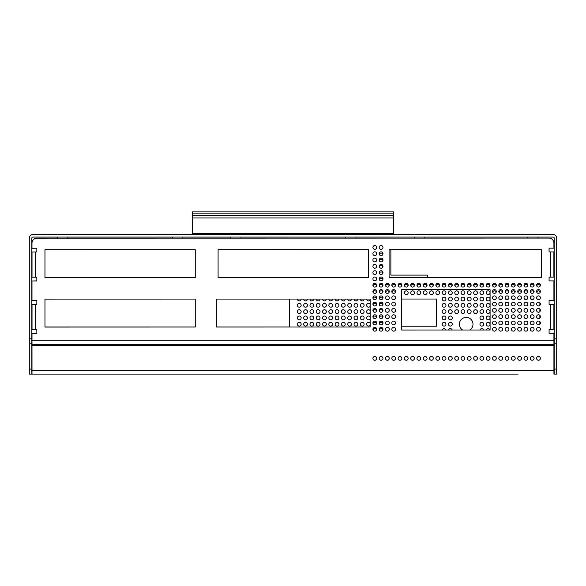 <?xml version="1.0" encoding="UTF-8"?>
<svg xmlns="http://www.w3.org/2000/svg" width="586" height="586" viewBox="0 0 586 586"><rect width="100%" height="100%" fill="white"/><g stroke="black" fill="none" stroke-linecap="round" stroke-linejoin="round"><path stroke-width="0.88" d="M230.569 237.081L230.569 238.136M527.737 237.081L527.737 238.084L424.784 238.084L424.784 237.081M57.435 237.081L57.435 238.158M345.586 237.081L345.586 238.114L240.919 238.084M172.445 237.081L172.445 238.143M414.434 237.081L414.434 238.106L355.936 238.084L355.936 237.081M192.267 211.898L393.733 211.898L393.733 213.157L192.267 213.157L192.267 211.898M393.733 215.428L393.733 217.948L192.267 217.948L192.267 215.428L393.733 215.428L393.733 213.157M393.733 217.948L393.733 234.568M192.267 234.568L192.267 233.309L393.733 233.309M192.267 217.948L192.267 233.309M192.267 215.428L192.267 213.157M554.18 369.063L554.18 238.092A1.011 1.011 0 0 0 553.177 237.081L32.823 237.081A1.011 1.011 0 0 0 31.82 238.092L31.82 374.102L29.3 374.102L29.3 238.092A3.523 3.523 0 0 1 32.823 234.568L553.177 234.568A3.523 3.523 0 0 1 556.7 238.092L556.7 374.102L554.18 374.102L554.18 369.063L556.7 369.063M31.82 374.102L29.3 374.102M554.18 343.879L556.7 343.879M31.82 343.879L29.3 343.879L31.82 343.879M553.931 370.015L553.931 333.28L549.082 333.28L549.082 329.5L553.909 329.5L553.902 304.317L549.082 304.317L549.082 300.537L553.931 300.537L553.931 280.899L549.082 280.899L549.082 277.119L553.902 277.119L553.895 251.936L549.082 251.929L549.082 248.156L553.909 248.156L553.931 243.117A5.04 5.04 90 0 0 548.877 238.084L37.013 238.158A5.04 5.04 90 0 0 31.981 243.197L31.981 248.23L31.981 243.197A5.04 5.04 90 0 1 37.013 238.158L37.013 238.158M416.983 358.229A1.89 1.89 0 0 0 418.712 360.244A1.89 1.89 0 0 0 420.748 358.551M398.099 358.244A1.89 1.89 0 0 0 399.835 360.244A1.89 1.89 0 0 0 401.864 358.529M385.507 358.258A1.89 1.89 0 0 0 387.258 360.244A1.89 1.89 0 0 0 389.272 358.522M379.208 358.258A1.89 1.89 0 0 0 380.966 360.244A1.89 1.89 0 0 0 382.98 358.515M372.916 358.266A1.89 1.89 0 0 0 374.674 360.244A1.89 1.89 0 0 0 376.681 358.515M530.396 357.79A1.89 1.89 0 0 0 531.568 360.141A1.89 1.89 0 0 0 533.956 359.05M517.768 357.929A1.89 1.89 0 0 0 519.123 360.192A1.89 1.89 0 0 0 521.415 358.888M536.725 357.687A1.89 1.89 0 0 0 537.75 360.097A1.89 1.89 0 0 0 540.204 359.167M498.854 358.046A1.89 1.89 0 0 0 500.363 360.222A1.89 1.89 0 0 0 502.568 358.749M524.074 357.87A1.89 1.89 0 0 0 525.356 360.17A1.89 1.89 0 0 0 527.693 358.954M511.461 357.98A1.89 1.89 0 0 0 512.882 360.2A1.89 1.89 0 0 0 515.138 358.837M461.065 358.163A1.89 1.89 0 0 0 462.713 360.236A1.89 1.89 0 0 0 464.815 358.617M505.154 358.017A1.89 1.89 0 0 0 506.626 360.214A1.89 1.89 0 0 0 508.853 358.786M492.555 358.075A1.89 1.89 0 0 0 494.101 360.222A1.89 1.89 0 0 0 496.276 358.72M486.255 358.097A1.89 1.89 0 0 0 487.83 360.229A1.89 1.89 0 0 0 489.984 358.698M448.466 358.185A1.89 1.89 0 0 0 450.143 360.244A1.89 1.89 0 0 0 452.224 358.595M435.874 358.207A1.89 1.89 0 0 0 437.574 360.244A1.89 1.89 0 0 0 439.632 358.573M473.656 358.134A1.89 1.89 0 0 0 475.275 360.236A1.89 1.89 0 0 0 477.4 358.654M467.357 358.149A1.89 1.89 0 0 0 468.998 360.236A1.89 1.89 0 0 0 471.107 358.639M454.765 358.178A1.89 1.89 0 0 0 456.428 360.236A1.89 1.89 0 0 0 458.516 358.61M479.956 358.119A1.89 1.89 0 0 0 481.553 360.229A1.89 1.89 0 0 0 483.692 358.676M442.174 358.2A1.89 1.89 0 0 0 443.858 360.244A1.89 1.89 0 0 0 445.931 358.588M429.582 358.214A1.89 1.89 0 0 0 431.289 360.244A1.89 1.89 0 0 0 433.34 358.566M404.391 358.236A1.89 1.89 0 0 0 406.127 360.244A1.89 1.89 0 0 0 408.156 358.537M410.691 358.236A1.89 1.89 0 0 0 412.419 360.244A1.89 1.89 0 0 0 414.456 358.544M423.282 358.222A1.89 1.89 0 0 0 424.997 360.244A1.89 1.89 0 0 0 427.048 358.559M391.8 358.251A1.89 1.89 0 0 0 393.55 360.244A1.89 1.89 0 0 0 395.565 358.529M32.003 371.106L32.003 374.102L518.112 374.102M512.318 374.102L508.348 374.102M502.561 374.102L498.591 374.102M492.797 374.102L449.799 374.102M444.005 374.102L410.764 374.102M404.97 374.102L276.629 374.102M270.835 374.102L266.872 374.102M261.078 374.102L247.351 374.102M241.557 374.102L231.8 374.102M229.324 374.102L227.837 374.102M222.043 374.102L191.322 374.102M185.528 374.102L171.801 374.102M166.006 374.102L142.523 374.102M136.736 374.102L132.766 374.102M126.972 374.102L113.252 374.102M107.458 374.102L93.731 374.102M87.937 374.102L83.974 374.102M78.18 374.102L64.46 374.102M56.19 374.102L32.003 374.102L31.996 345.337L32.003 370.572L553.931 370.572L553.924 333.28L549.075 333.28L549.075 329.5M399.982 356.5A1.89 1.89 -90 0 1 401.871 358.39A1.89 1.89 -90 0 1 399.982 360.273A1.89 1.89 -90 0 1 398.092 358.39A1.89 1.89 -90 0 1 399.982 356.5A1.89 1.89 -90 0 1 401.871 358.39A1.89 1.89 -90 0 1 399.982 360.273M418.865 356.493A1.89 1.89 -90 0 1 420.755 358.383A1.89 1.89 -90 0 1 418.865 360.273A1.89 1.89 -90 0 1 416.983 358.383A1.89 1.89 -90 0 1 418.865 356.493A1.89 1.89 -90 0 1 420.755 358.383A1.89 1.89 -90 0 1 418.865 360.273M425.165 356.493A1.89 1.89 -90 0 1 427.055 358.383A1.89 1.89 -90 0 1 425.165 360.273A1.89 1.89 -90 0 1 423.275 358.383A1.89 1.89 -90 0 1 425.165 356.493A1.89 1.89 -90 0 1 427.055 358.383A1.89 1.89 -90 0 1 425.165 360.273M412.573 356.5A1.89 1.89 -90 0 1 414.463 358.383A1.89 1.89 -90 0 1 412.573 360.273A1.89 1.89 -90 0 1 410.683 358.383A1.89 1.89 -90 0 1 412.573 356.5A1.89 1.89 -90 0 1 414.463 358.383A1.89 1.89 -90 0 1 412.573 360.273M387.39 356.5A1.89 1.89 -90 0 1 389.28 358.39A1.89 1.89 -90 0 1 387.39 360.28A1.89 1.89 -90 0 1 385.5 358.39A1.89 1.89 -90 0 1 387.39 356.5A1.89 1.89 -90 0 1 389.28 358.39A1.89 1.89 -90 0 1 387.39 360.28M381.09 356.5A1.89 1.89 -90 0 1 382.98 358.39A1.89 1.89 -90 0 1 381.09 360.28A1.89 1.89 -90 0 1 379.201 358.39A1.89 1.89 -90 0 1 381.09 356.5A1.89 1.89 -90 0 1 382.98 358.39A1.89 1.89 -90 0 1 381.09 360.28M374.798 356.5A1.89 1.89 -90 0 1 376.688 358.39A1.89 1.89 -90 0 1 374.798 360.28A1.89 1.89 -90 0 1 372.908 358.39A1.89 1.89 -90 0 1 374.798 356.5A1.89 1.89 -90 0 1 376.688 358.39A1.89 1.89 -90 0 1 374.798 360.28M456.641 356.493A1.89 1.89 -90 0 1 458.53 358.376A1.89 1.89 -90 0 1 456.641 360.265A1.89 1.89 -90 0 1 454.758 358.376A1.89 1.89 -90 0 1 456.641 356.493A1.89 1.89 -90 0 1 458.53 358.376A1.89 1.89 -90 0 1 456.641 360.265M538.49 356.478A1.89 1.89 -90 0 1 540.38 358.368A1.89 1.89 -90 0 1 538.49 360.258A1.89 1.89 -90 0 1 536.6 358.368A1.89 1.89 -90 0 1 538.49 356.478A1.89 1.89 -90 0 1 540.38 358.368A1.89 1.89 -90 0 1 538.49 360.258M500.715 356.486A1.89 1.89 -90 0 1 502.605 358.376A1.89 1.89 -90 0 1 500.715 360.258A1.89 1.89 -90 0 1 498.825 358.376A1.89 1.89 -90 0 1 500.715 356.486A1.89 1.89 -90 0 1 502.605 358.376A1.89 1.89 -90 0 1 500.715 360.258M525.898 356.478A1.89 1.89 -90 0 1 527.788 358.368A1.89 1.89 -90 0 1 525.898 360.258A1.89 1.89 -90 0 1 524.009 358.368A1.89 1.89 -90 0 1 525.898 356.478A1.89 1.89 -90 0 1 527.788 358.368A1.89 1.89 -90 0 1 525.898 360.258M431.457 356.493A1.89 1.89 -90 0 1 433.347 358.383A1.89 1.89 -90 0 1 431.457 360.273A1.89 1.89 -90 0 1 429.575 358.383A1.89 1.89 -90 0 1 431.457 356.493A1.89 1.89 -90 0 1 433.347 358.383A1.89 1.89 -90 0 1 431.457 360.273M437.757 356.493A1.89 1.89 -90 0 1 439.647 358.383A1.89 1.89 -90 0 1 437.757 360.273A1.89 1.89 -90 0 1 435.867 358.383A1.89 1.89 -90 0 1 437.757 356.493A1.89 1.89 -90 0 1 439.647 358.383A1.89 1.89 -90 0 1 437.757 360.273M513.307 356.478A1.89 1.89 -90 0 1 515.197 358.368A1.89 1.89 -90 0 1 513.307 360.258A1.89 1.89 -90 0 1 511.417 358.368A1.89 1.89 -90 0 1 513.307 356.478A1.89 1.89 -90 0 1 515.197 358.368A1.89 1.89 -90 0 1 513.307 360.258M507.015 356.486A1.89 1.89 -90 0 1 508.897 358.368A1.89 1.89 -90 0 1 507.015 360.258A1.89 1.89 -90 0 1 505.125 358.368A1.89 1.89 -90 0 1 507.015 356.486A1.89 1.89 -90 0 1 508.897 358.368A1.89 1.89 -90 0 1 507.015 360.258M494.416 356.486A1.89 1.89 -90 0 1 496.305 358.376A1.89 1.89 -90 0 1 494.416 360.265A1.89 1.89 -90 0 1 492.533 358.376A1.89 1.89 -90 0 1 494.416 356.486A1.89 1.89 -90 0 1 496.305 358.376A1.89 1.89 -90 0 1 494.416 360.265M469.232 356.486A1.89 1.89 -90 0 1 471.122 358.376A1.89 1.89 -90 0 1 469.232 360.265A1.89 1.89 -90 0 1 467.35 358.376A1.89 1.89 -90 0 1 469.232 356.486A1.89 1.89 -90 0 1 471.122 358.376A1.89 1.89 -90 0 1 469.232 360.265M475.532 356.486A1.89 1.89 -90 0 1 477.422 358.376A1.89 1.89 -90 0 1 475.532 360.265A1.89 1.89 -90 0 1 473.642 358.376A1.89 1.89 -90 0 1 475.532 356.486A1.89 1.89 -90 0 1 477.422 358.376A1.89 1.89 -90 0 1 475.532 360.265M481.824 356.486A1.89 1.89 -90 0 1 483.714 358.376A1.89 1.89 -90 0 1 481.824 360.265A1.89 1.89 -90 0 1 479.941 358.376A1.89 1.89 -90 0 1 481.824 356.486A1.89 1.89 -90 0 1 483.714 358.376A1.89 1.89 -90 0 1 481.824 360.265M488.123 356.486A1.89 1.89 -90 0 1 490.013 358.376A1.89 1.89 -90 0 1 488.123 360.265A1.89 1.89 -90 0 1 486.233 358.376A1.89 1.89 -90 0 1 488.123 356.486A1.89 1.89 -90 0 1 490.013 358.376A1.89 1.89 -90 0 1 488.123 360.265M519.606 356.478A1.89 1.89 -90 0 1 521.489 358.368A1.89 1.89 -90 0 1 519.606 360.258A1.89 1.89 -90 0 1 517.716 358.368A1.89 1.89 -90 0 1 519.606 356.478A1.89 1.89 -90 0 1 521.489 358.368A1.89 1.89 -90 0 1 519.606 360.258M532.198 356.478A1.89 1.89 -90 0 1 534.08 358.368A1.89 1.89 -90 0 1 532.198 360.258A1.89 1.89 -90 0 1 530.308 358.368A1.89 1.89 -90 0 1 532.198 356.478A1.89 1.89 -90 0 1 534.08 358.368A1.89 1.89 -90 0 1 532.198 360.258M462.94 356.493A1.89 1.89 -90 0 1 464.83 358.376A1.89 1.89 -90 0 1 462.94 360.265A1.89 1.89 -90 0 1 461.05 358.376A1.89 1.89 -90 0 1 462.94 356.493A1.89 1.89 -90 0 1 464.83 358.376A1.89 1.89 -90 0 1 462.94 360.265M450.348 356.493A1.89 1.89 -90 0 1 452.238 358.383A1.89 1.89 -90 0 1 450.348 360.265A1.89 1.89 -90 0 1 448.458 358.383A1.89 1.89 -90 0 1 450.348 356.493A1.89 1.89 -90 0 1 452.238 358.383A1.89 1.89 -90 0 1 450.348 360.265M444.049 356.493A1.89 1.89 -90 0 1 445.939 358.383A1.89 1.89 -90 0 1 444.049 360.273A1.89 1.89 -90 0 1 442.166 358.383A1.89 1.89 -90 0 1 444.049 356.493A1.89 1.89 -90 0 1 445.939 358.383A1.89 1.89 -90 0 1 444.049 360.273M393.682 356.5A1.89 1.89 -90 0 1 395.572 358.39A1.89 1.89 -90 0 1 393.682 360.28A1.89 1.89 -90 0 1 391.792 358.39A1.89 1.89 -90 0 1 393.682 356.5A1.89 1.89 -90 0 1 395.572 358.39A1.89 1.89 -90 0 1 393.682 360.28M406.274 356.5A1.89 1.89 -90 0 1 408.164 358.383A1.89 1.89 -90 0 1 406.274 360.273A1.89 1.89 -90 0 1 404.391 358.39A1.89 1.89 -90 0 1 406.274 356.5A1.89 1.89 -90 0 1 408.164 358.383A1.89 1.89 -90 0 1 406.274 360.273M553.931 374.102L553.931 370.572M32.003 371.583L31.996 370.572L32.003 371.583M553.924 345.337L553.924 344.326L31.996 344.326L31.996 345.337L31.996 341.806L31.996 345.337L553.931 345.337M552.869 248.156L553.931 248.156L553.909 243.117A5.04 5.04 0 0 0 548.892 238.084L538.087 238.084L538.087 237.081M230.569 238.084L182.795 238.084M172.445 238.084L67.786 238.084M57.435 238.084L37.035 238.084A5.04 5.04 0 0 0 32.127 241.996M36.83 251.929L35.556 252.009M36.837 280.899L32.003 280.972M36.837 304.317L32.025 304.317L35.548 304.317L32.025 304.39L32.025 329.581L36.845 329.581L36.845 333.353L36.845 329.581M32.003 333.353L31.996 340.803L31.996 333.353L36.845 333.353M408.178 292.729A1.89 1.89 0 0 0 405.344 291.096A1.89 1.89 0 0 0 405.344 294.362A1.89 1.89 0 0 0 408.178 292.729M401.71 293.52A1.89 1.89 0 0 0 401.71 291.938M408.068 285.8A1.89 1.89 0 0 0 404.501 285.836M414.478 292.729A1.89 1.89 0 0 0 411.643 291.096A1.89 1.89 0 0 0 411.643 294.362A1.89 1.89 0 0 0 414.478 292.729M401.776 285.8A1.89 1.89 0 0 0 398.202 285.836M427.069 292.729A1.89 1.89 0 0 0 424.235 291.096A1.89 1.89 0 0 0 424.235 294.362A1.89 1.89 0 0 0 427.069 292.729M382.885 254.317A1.89 1.89 0 0 0 379.31 254.361M382.885 273.208A1.89 1.89 0 0 0 379.318 273.244M376.593 285.8A1.89 1.89 0 0 0 373.018 285.836M382.885 292.099A1.89 1.89 0 0 0 379.318 292.128M364.111 305.321A1.89 1.89 0 0 0 361.276 303.687A1.89 1.89 0 0 0 361.276 306.954A1.89 1.89 0 0 0 364.111 305.321M382.885 298.391A1.89 1.89 0 0 0 379.318 298.428M357.812 305.321A1.89 1.89 0 0 0 354.977 303.687A1.89 1.89 0 0 0 354.977 306.954A1.89 1.89 0 0 0 357.812 305.321M382.885 285.8A1.89 1.89 0 0 0 379.318 285.836M376.593 323.582A1.89 1.89 0 0 0 373.026 323.604M382.885 266.908A1.89 1.89 0 0 0 379.318 266.952M357.812 311.62A1.89 1.89 0 0 0 354.977 309.979A1.89 1.89 0 0 0 354.977 313.254A1.89 1.89 0 0 0 357.812 311.62M395.477 285.8A1.89 1.89 0 0 0 391.909 285.836M382.892 323.582A1.89 1.89 0 0 0 379.318 323.604M382.885 304.691A1.89 1.89 0 0 0 379.318 304.72M382.892 317.29A1.89 1.89 0 0 0 379.318 317.312M382.885 310.99A1.89 1.89 0 0 0 379.318 311.012M370.154 310.675A1.89 1.89 0 0 0 367.305 310.17A1.89 1.89 0 0 0 367.305 313.063A1.89 1.89 0 0 0 370.154 312.558M382.885 279.5A1.89 1.89 0 0 0 379.318 279.544M382.885 260.609A1.89 1.89 0 0 0 379.31 260.66M382.892 329.881A1.89 1.89 0 0 0 379.318 329.896M354.032 299.058A1.89 1.89 0 0 0 355.922 300.911A1.89 1.89 0 0 0 357.812 299.058M376.593 298.399A1.89 1.89 0 0 0 373.018 298.428M357.812 324.212A1.89 1.89 0 0 0 354.977 322.571A1.89 1.89 0 0 0 354.977 325.845A1.89 1.89 0 0 0 357.812 324.212M376.593 317.29A1.89 1.89 0 0 0 373.018 317.312M376.593 329.881A1.89 1.89 0 0 0 373.026 329.896M307.445 324.212A1.89 1.89 0 0 0 304.61 322.571A1.89 1.89 0 0 0 304.61 325.845A1.89 1.89 0 0 0 307.445 324.212M364.111 317.912A1.89 1.89 0 0 0 361.276 316.279A1.89 1.89 0 0 0 361.276 319.546A1.89 1.89 0 0 0 364.111 317.912M357.812 317.912A1.89 1.89 0 0 0 354.977 316.279A1.89 1.89 0 0 0 354.977 319.546A1.89 1.89 0 0 0 357.812 317.912M364.111 311.62A1.89 1.89 0 0 0 361.276 309.979A1.89 1.89 0 0 0 361.276 313.254A1.89 1.89 0 0 0 364.111 311.62M313.744 324.212A1.89 1.89 0 0 0 310.91 322.571A1.89 1.89 0 0 0 310.91 325.845A1.89 1.89 0 0 0 313.744 324.212M360.331 299.058A1.89 1.89 0 0 0 362.221 300.911A1.89 1.89 0 0 0 364.111 299.058M341.44 299.058A1.89 1.89 0 0 0 343.33 300.911A1.89 1.89 0 0 0 345.22 299.058M320.037 305.321A1.89 1.89 0 0 0 317.202 303.687A1.89 1.89 0 0 0 317.202 306.954A1.89 1.89 0 0 0 320.037 305.321M376.593 304.691A1.89 1.89 0 0 0 373.018 304.72M320.037 311.62A1.89 1.89 0 0 0 317.202 309.979A1.89 1.89 0 0 0 317.202 313.254A1.89 1.89 0 0 0 320.037 311.62M328.849 299.065A1.89 1.89 0 0 0 330.738 300.911A1.89 1.89 0 0 0 332.628 299.058M332.628 305.321A1.89 1.89 0 0 0 329.793 303.687A1.89 1.89 0 0 0 329.793 306.954A1.89 1.89 0 0 0 332.628 305.321M332.628 324.212A1.89 1.89 0 0 0 329.793 322.571A1.89 1.89 0 0 0 329.793 325.845A1.89 1.89 0 0 0 332.628 324.212M335.148 299.058A1.89 1.89 0 0 0 337.038 300.911A1.89 1.89 0 0 0 338.928 299.058M351.519 324.212A1.89 1.89 0 0 0 348.685 322.571A1.89 1.89 0 0 0 348.685 325.845A1.89 1.89 0 0 0 351.519 324.212M345.22 305.321A1.89 1.89 0 0 0 342.385 303.687A1.89 1.89 0 0 0 342.385 306.954A1.89 1.89 0 0 0 345.22 305.321M376.593 292.099A1.89 1.89 0 0 0 373.018 292.128M366.624 299.058A1.89 1.89 0 0 0 370.147 299.973M332.628 317.912A1.89 1.89 0 0 0 329.793 316.279A1.89 1.89 0 0 0 329.793 319.546A1.89 1.89 0 0 0 332.628 317.912M338.928 311.62A1.89 1.89 0 0 0 336.093 309.979A1.89 1.89 0 0 0 336.093 313.254A1.89 1.89 0 0 0 338.928 311.62M332.628 311.62A1.89 1.89 0 0 0 329.793 309.979A1.89 1.89 0 0 0 329.793 313.254A1.89 1.89 0 0 0 332.628 311.62M345.22 317.912A1.89 1.89 0 0 0 342.385 316.279A1.89 1.89 0 0 0 342.385 319.546A1.89 1.89 0 0 0 345.22 317.912M351.519 305.321A1.89 1.89 0 0 0 348.685 303.687A1.89 1.89 0 0 0 348.685 306.954A1.89 1.89 0 0 0 351.519 305.321M364.111 324.212A1.89 1.89 0 0 0 361.276 322.571A1.89 1.89 0 0 0 361.276 325.845A1.89 1.89 0 0 0 364.111 324.212M338.928 317.912A1.89 1.89 0 0 0 336.093 316.279A1.89 1.89 0 0 0 336.093 319.546A1.89 1.89 0 0 0 338.928 317.912M345.22 311.62A1.89 1.89 0 0 0 342.385 309.979A1.89 1.89 0 0 0 342.385 313.254A1.89 1.89 0 0 0 345.22 311.62M351.519 311.62A1.89 1.89 0 0 0 348.685 309.979A1.89 1.89 0 0 0 348.685 313.254A1.89 1.89 0 0 0 351.519 311.62M370.154 304.376A1.89 1.89 0 0 0 367.297 303.878A1.89 1.89 0 0 0 367.305 306.771A1.89 1.89 0 0 0 370.154 306.266M370.154 316.975A1.89 1.89 0 0 0 367.305 316.469A1.89 1.89 0 0 0 367.305 319.363A1.89 1.89 0 0 0 370.154 318.857M345.22 324.212A1.89 1.89 0 0 0 342.385 322.571A1.89 1.89 0 0 0 342.385 325.845A1.89 1.89 0 0 0 345.22 324.212M320.037 317.912A1.89 1.89 0 0 0 317.202 316.279A1.89 1.89 0 0 0 317.202 319.546A1.89 1.89 0 0 0 320.037 317.912M316.257 299.065A1.89 1.89 0 0 0 318.147 300.911A1.89 1.89 0 0 0 320.037 299.065M309.965 299.065A1.89 1.89 0 0 0 311.855 300.911A1.89 1.89 0 0 0 313.737 299.065M338.928 324.212A1.89 1.89 0 0 0 336.093 322.571A1.89 1.89 0 0 0 336.093 325.845A1.89 1.89 0 0 0 338.928 324.212M338.928 305.321A1.89 1.89 0 0 0 336.093 303.687A1.89 1.89 0 0 0 336.093 306.954A1.89 1.89 0 0 0 338.928 305.321M351.519 317.912A1.89 1.89 0 0 0 348.685 316.279A1.89 1.89 0 0 0 348.685 319.546A1.89 1.89 0 0 0 351.519 317.912M376.593 310.99A1.89 1.89 0 0 0 373.018 311.012M370.154 323.267A1.89 1.89 0 0 0 367.305 322.761A1.89 1.89 0 0 0 367.305 325.655A1.89 1.89 0 0 0 370.154 325.149M347.74 299.058A1.89 1.89 0 0 0 349.63 300.911A1.89 1.89 0 0 0 351.519 299.058M313.744 305.321A1.89 1.89 0 0 0 310.91 303.687A1.89 1.89 0 0 0 310.91 306.954A1.89 1.89 0 0 0 313.744 305.321M301.153 311.62A1.89 1.89 0 0 0 298.318 309.979A1.89 1.89 0 0 0 298.318 313.254A1.89 1.89 0 0 0 301.153 311.62M301.153 324.212A1.89 1.89 0 0 0 298.318 322.571A1.89 1.89 0 0 0 298.318 325.845A1.89 1.89 0 0 0 301.153 324.212M301.153 317.912A1.89 1.89 0 0 0 298.318 316.279A1.89 1.89 0 0 0 298.318 319.546A1.89 1.89 0 0 0 301.153 317.912M307.445 317.912A1.89 1.89 0 0 0 304.61 316.279A1.89 1.89 0 0 0 304.61 319.546A1.89 1.89 0 0 0 307.445 317.912M313.744 311.62A1.89 1.89 0 0 0 310.91 309.979A1.89 1.89 0 0 0 310.91 313.254A1.89 1.89 0 0 0 313.744 311.62M313.744 317.912A1.89 1.89 0 0 0 310.91 316.279A1.89 1.89 0 0 0 310.91 319.546A1.89 1.89 0 0 0 313.744 317.912M303.665 299.065A1.89 1.89 0 0 0 305.555 300.911A1.89 1.89 0 0 0 307.445 299.065M326.336 324.212A1.89 1.89 0 0 0 323.501 322.571A1.89 1.89 0 0 0 323.501 325.845A1.89 1.89 0 0 0 326.336 324.212M307.445 311.62A1.89 1.89 0 0 0 304.61 309.979A1.89 1.89 0 0 0 304.61 313.254A1.89 1.89 0 0 0 307.445 311.62M320.037 324.212A1.89 1.89 0 0 0 317.202 322.571A1.89 1.89 0 0 0 317.202 325.845A1.89 1.89 0 0 0 320.037 324.212M307.445 305.321A1.89 1.89 0 0 0 304.61 303.687A1.89 1.89 0 0 0 304.61 306.954A1.89 1.89 0 0 0 307.445 305.321M326.336 317.912A1.89 1.89 0 0 0 323.501 316.279A1.89 1.89 0 0 0 323.501 319.546A1.89 1.89 0 0 0 326.336 317.912M301.153 305.321A1.89 1.89 0 0 0 298.318 303.687A1.89 1.89 0 0 0 298.318 306.954A1.89 1.89 0 0 0 301.153 305.321M326.336 311.62A1.89 1.89 0 0 0 323.501 309.979A1.89 1.89 0 0 0 323.501 313.254A1.89 1.89 0 0 0 326.336 311.62M297.373 299.065A1.89 1.89 0 0 0 299.263 300.911A1.89 1.89 0 0 0 301.145 299.065M326.336 305.321A1.89 1.89 0 0 0 323.501 303.687A1.89 1.89 0 0 0 323.501 306.954A1.89 1.89 0 0 0 326.336 305.321M322.556 299.065A1.89 1.89 0 0 0 324.446 300.911A1.89 1.89 0 0 0 326.336 299.065M533.985 292.084A1.89 1.89 0 0 0 530.425 292.121M540.277 292.084A1.89 1.89 0 0 0 536.717 292.121M540.277 285.792A1.89 1.89 0 0 0 536.717 285.822M527.686 285.792A1.89 1.89 0 0 0 524.126 285.822M533.985 285.792A1.89 1.89 0 0 0 530.418 285.822M218.095 277.618L368.389 277.618M458.545 292.729A1.89 1.89 0 0 0 455.71 291.096A1.89 1.89 0 0 0 455.71 294.362A1.89 1.89 0 0 0 458.545 292.729M464.845 299.028A1.89 1.89 0 0 0 462.01 297.388A1.89 1.89 0 0 0 462.01 300.662A1.89 1.89 0 0 0 464.845 299.028M458.545 305.321A1.89 1.89 0 0 0 455.71 303.687A1.89 1.89 0 0 0 455.71 306.954A1.89 1.89 0 0 0 458.545 305.321M471.137 305.321A1.89 1.89 0 0 0 468.302 303.687A1.89 1.89 0 0 0 468.302 306.954A1.89 1.89 0 0 0 471.137 305.321M471.137 311.62A1.89 1.89 0 0 0 468.302 309.979A1.89 1.89 0 0 0 468.302 313.254A1.89 1.89 0 0 0 471.137 311.62M477.436 292.729A1.89 1.89 0 0 0 474.601 291.096A1.89 1.89 0 0 0 474.601 294.362A1.89 1.89 0 0 0 477.436 292.729M502.502 285.792A1.89 1.89 0 0 0 498.942 285.829M521.394 285.792A1.89 1.89 0 0 0 517.826 285.829M502.51 292.092A1.89 1.89 0 0 0 498.942 292.121M527.686 292.084A1.89 1.89 0 0 0 524.126 292.121M515.094 292.084A1.89 1.89 0 0 0 511.534 292.121M508.802 285.792A1.89 1.89 0 0 0 505.235 285.829M521.394 292.084A1.89 1.89 0 0 0 517.826 292.121M44.968 249.746L44.968 277.618L195.248 277.618M469.73 330.013A6.798 6.798 0 0 0 472.997 324.212A6.798 6.798 0 0 0 462.867 318.279A6.798 6.798 0 0 0 462.662 330.021M539.874 324.248L539.874 321.663M539.874 317.949L539.874 315.371M539.874 311.649L539.874 309.078M539.874 305.357L539.874 302.779M539.874 299.058L537.084 299.028M533.612 299.028L530.784 299.028M527.319 299.028L524.492 299.028M521.02 299.028L518.192 299.028M514.728 299.028L511.893 299.028M508.428 299.028L505.601 299.028M502.136 299.028L499.301 299.028M390.869 249.695L390.869 275.098L427.509 275.098L427.509 277.618L541.274 277.618L389.089 277.647L389.082 249.695L541.274 249.673L541.274 277.625L541.274 249.673M401.71 326.226L436.46 326.226L436.46 299.028L401.71 299.028M395.118 299.028L392.261 299.028M391.939 303.387L391.939 304.793M391.939 309.686L391.939 311.085M391.939 315.986L391.939 317.378M391.939 322.278L391.939 323.67M216.329 299.08L370.147 299.058L370.154 327.01L216.337 327.032L216.329 299.08L216.337 326.981L289.477 326.981L289.477 299.065M44.968 299.102L44.968 326.981L195.255 326.981M490.028 299.028A1.89 1.89 0 0 0 487.193 297.388A1.89 1.89 0 0 0 487.193 300.662A1.89 1.89 0 0 0 490.028 299.028M496.21 285.792A1.89 1.89 0 0 0 492.643 285.829M483.618 285.792A1.89 1.89 0 0 0 480.051 285.829M452.253 299.028A1.89 1.89 0 0 0 449.418 297.388A1.89 1.89 0 0 0 449.418 300.662A1.89 1.89 0 0 0 452.253 299.028M439.661 292.729A1.89 1.89 0 0 0 436.826 291.096A1.89 1.89 0 0 0 436.826 294.362A1.89 1.89 0 0 0 439.661 292.729M452.253 317.912A1.89 1.89 0 0 0 449.418 316.279A1.89 1.89 0 0 0 449.418 319.546A1.89 1.89 0 0 0 452.253 317.912M477.436 305.321A1.89 1.89 0 0 0 474.601 303.687A1.89 1.89 0 0 0 474.601 306.954A1.89 1.89 0 0 0 477.436 305.321M464.845 305.321A1.89 1.89 0 0 0 462.01 303.687A1.89 1.89 0 0 0 462.01 306.954A1.89 1.89 0 0 0 464.845 305.321M433.252 285.8A1.89 1.89 0 0 0 429.685 285.829M445.895 330.021A1.89 1.89 0 0 0 442.24 330.021M452.187 330.021A1.89 1.89 0 0 0 448.539 330.021M445.843 285.792A1.89 1.89 0 0 0 442.276 285.829M452.143 285.792A1.89 1.89 0 0 0 448.576 285.829M445.953 292.729A1.89 1.89 0 0 0 443.119 291.096A1.89 1.89 0 0 0 443.119 294.362A1.89 1.89 0 0 0 445.953 292.729M452.253 311.62A1.89 1.89 0 0 0 449.418 309.979A1.89 1.89 0 0 0 449.418 313.254A1.89 1.89 0 0 0 452.253 311.62M483.728 305.321A1.89 1.89 0 0 0 480.901 303.687A1.89 1.89 0 0 0 480.901 306.954A1.89 1.89 0 0 0 483.728 305.321M490.028 317.912A1.89 1.89 0 0 0 487.193 316.279A1.89 1.89 0 0 0 487.193 319.546A1.89 1.89 0 0 0 490.028 317.912M490.028 292.729A1.89 1.89 0 0 0 487.193 291.096A1.89 1.89 0 0 0 487.193 294.362A1.89 1.89 0 0 0 490.028 292.729M490.028 305.321A1.89 1.89 0 0 0 487.193 303.687A1.89 1.89 0 0 0 487.193 306.954A1.89 1.89 0 0 0 490.028 305.321M496.21 292.092A1.89 1.89 0 0 0 492.643 292.121M483.728 317.912A1.89 1.89 0 0 0 480.901 316.279A1.89 1.89 0 0 0 480.901 319.546A1.89 1.89 0 0 0 483.728 317.912M483.728 311.62A1.89 1.89 0 0 0 480.901 309.979A1.89 1.89 0 0 0 480.901 313.254A1.89 1.89 0 0 0 483.728 311.62M490.028 324.212A1.89 1.89 0 0 0 487.193 322.571A1.89 1.89 0 0 0 487.193 325.845A1.89 1.89 0 0 0 490.028 324.212M489.911 285.792A1.89 1.89 0 0 0 486.351 285.829M508.802 292.092A1.89 1.89 0 0 0 505.235 292.121M515.094 285.792A1.89 1.89 0 0 0 511.534 285.829M471.027 285.792A1.89 1.89 0 0 0 467.46 285.829M477.436 311.62A1.89 1.89 0 0 0 474.601 309.979A1.89 1.89 0 0 0 474.601 313.254A1.89 1.89 0 0 0 477.436 311.62M477.436 299.028A1.89 1.89 0 0 0 474.601 297.388A1.89 1.89 0 0 0 474.601 300.662A1.89 1.89 0 0 0 477.436 299.028M483.662 330.013A1.89 1.89 0 0 0 480.015 330.013M458.545 311.62A1.89 1.89 0 0 0 455.71 309.979A1.89 1.89 0 0 0 455.71 313.254A1.89 1.89 0 0 0 458.545 311.62M483.728 299.028A1.89 1.89 0 0 0 480.901 297.388A1.89 1.89 0 0 0 480.901 300.662A1.89 1.89 0 0 0 483.728 299.028M483.728 292.729A1.89 1.89 0 0 0 480.901 291.096A1.89 1.89 0 0 0 480.901 294.362A1.89 1.89 0 0 0 483.728 292.729M483.728 324.212A1.89 1.89 0 0 0 480.901 322.571A1.89 1.89 0 0 0 480.901 325.845A1.89 1.89 0 0 0 483.728 324.212M490.028 311.62A1.89 1.89 0 0 0 487.193 309.979A1.89 1.89 0 0 0 487.193 313.254A1.89 1.89 0 0 0 490.028 311.62M489.962 330.013A1.89 1.89 0 0 0 486.314 330.013M464.845 292.729A1.89 1.89 0 0 0 462.01 291.096A1.89 1.89 0 0 0 462.01 294.362A1.89 1.89 0 0 0 464.845 292.729M439.551 285.8A1.89 1.89 0 0 0 435.977 285.829M445.953 299.028A1.89 1.89 0 0 0 443.119 297.388A1.89 1.89 0 0 0 443.119 300.662A1.89 1.89 0 0 0 445.953 299.028M445.953 324.212A1.89 1.89 0 0 0 443.119 322.571A1.89 1.89 0 0 0 443.119 325.845A1.89 1.89 0 0 0 445.953 324.212M445.953 305.321A1.89 1.89 0 0 0 443.119 303.687A1.89 1.89 0 0 0 443.119 306.954A1.89 1.89 0 0 0 445.953 305.321M464.845 311.62A1.89 1.89 0 0 0 462.01 309.979A1.89 1.89 0 0 0 462.01 313.254A1.89 1.89 0 0 0 464.845 311.62M452.253 292.729A1.89 1.89 0 0 0 449.418 291.096A1.89 1.89 0 0 0 449.418 294.362A1.89 1.89 0 0 0 452.253 292.729M452.253 305.321A1.89 1.89 0 0 0 449.418 303.687A1.89 1.89 0 0 0 449.418 306.954A1.89 1.89 0 0 0 452.253 305.321M464.735 285.792A1.89 1.89 0 0 0 461.167 285.829M458.545 299.028A1.89 1.89 0 0 0 455.71 297.388A1.89 1.89 0 0 0 455.71 300.662A1.89 1.89 0 0 0 458.545 299.028M445.953 317.912A1.89 1.89 0 0 0 443.119 316.279A1.89 1.89 0 0 0 443.119 319.546A1.89 1.89 0 0 0 445.953 317.912M458.435 285.792A1.89 1.89 0 0 0 454.868 285.829M452.253 324.212A1.89 1.89 0 0 0 449.418 322.571A1.89 1.89 0 0 0 449.418 325.845A1.89 1.89 0 0 0 452.253 324.212M477.319 285.792A1.89 1.89 0 0 0 473.759 285.829M471.137 292.729A1.89 1.89 0 0 0 468.302 291.096A1.89 1.89 0 0 0 468.302 294.362A1.89 1.89 0 0 0 471.137 292.729M471.137 299.028A1.89 1.89 0 0 0 468.302 297.388A1.89 1.89 0 0 0 468.302 300.662A1.89 1.89 0 0 0 471.137 299.028M433.362 292.729A1.89 1.89 0 0 0 430.527 291.096A1.89 1.89 0 0 0 430.527 294.362A1.89 1.89 0 0 0 433.362 292.729M445.953 311.62A1.89 1.89 0 0 0 443.119 309.979A1.89 1.89 0 0 0 443.119 313.254A1.89 1.89 0 0 0 445.953 311.62M420.66 285.8A1.89 1.89 0 0 0 417.093 285.836M389.185 292.099A1.89 1.89 0 0 0 385.61 292.128M414.368 285.8A1.89 1.89 0 0 0 410.793 285.836M395.477 292.099A1.89 1.89 0 0 0 391.909 292.128M389.185 285.8A1.89 1.89 0 0 0 385.61 285.836M426.96 285.8A1.89 1.89 0 0 0 423.385 285.836M420.77 292.729A1.89 1.89 0 0 0 417.935 291.096A1.89 1.89 0 0 0 417.935 294.362A1.89 1.89 0 0 0 420.77 292.729M553.924 340.803L31.996 340.803L31.996 344.326L553.924 344.326M390.13 344.326L395.169 344.326M36.837 304.39L36.837 300.611L36.837 304.39L35.548 304.39L35.556 329.581M31.988 300.618L31.988 280.972L31.988 300.618L36.837 300.611M36.837 280.972L36.83 277.193L36.837 280.972L31.988 280.972M36.83 252.009L36.83 248.23L36.83 252.009L32.018 252.009L32.018 277.2L36.837 277.193M381.09 264.425A1.89 1.89 -90 0 1 382.98 266.315A1.89 1.89 -90 0 1 381.09 268.205A1.89 1.89 -90 0 1 379.201 266.315A1.89 1.89 -90 0 1 381.09 264.425A1.89 1.89 -90 0 1 382.98 266.315A1.89 1.89 -90 0 1 381.09 268.205M381.098 321.091A1.89 1.89 -90 0 1 382.988 322.981A1.89 1.89 -90 0 1 381.098 324.864A1.89 1.89 -90 0 1 379.215 322.981A1.89 1.89 -90 0 1 381.098 321.091A1.89 1.89 -90 0 1 382.988 322.981A1.89 1.89 -90 0 1 381.098 324.864M393.689 289.609A1.89 1.89 -90 0 1 395.579 291.498A1.89 1.89 -90 0 1 393.689 293.388A1.89 1.89 -90 0 1 391.8 291.498A1.89 1.89 -90 0 1 393.689 289.609A1.89 1.89 -90 0 1 395.579 291.498A1.89 1.89 -90 0 1 393.689 293.388M418.873 283.309A1.89 1.89 -90 0 1 420.763 285.199A1.89 1.89 -90 0 1 418.873 287.089A1.89 1.89 -90 0 1 416.983 285.199A1.89 1.89 -90 0 1 418.873 283.309A1.89 1.89 -90 0 1 420.755 285.199A1.89 1.89 -90 0 1 418.873 287.089M425.165 283.309A1.89 1.89 -90 0 1 427.055 285.199A1.89 1.89 -90 0 1 425.165 287.089A1.89 1.89 -90 0 1 423.275 285.199A1.89 1.89 -90 0 1 425.165 283.309A1.89 1.89 -90 0 1 427.055 285.199A1.89 1.89 -90 0 1 425.165 287.089M381.098 308.5A1.89 1.89 -90 0 1 382.988 310.39A1.89 1.89 -90 0 1 381.098 312.272A1.89 1.89 -90 0 1 379.208 310.39A1.89 1.89 -90 0 1 381.098 308.5A1.89 1.89 -90 0 1 382.988 310.39A1.89 1.89 -90 0 1 381.098 312.272M387.39 295.908A1.89 1.89 -90 0 1 389.28 297.791A1.89 1.89 -90 0 1 387.39 299.68A1.89 1.89 -90 0 1 385.507 297.791A1.89 1.89 -90 0 1 387.39 295.908A1.89 1.89 -90 0 1 389.28 297.791A1.89 1.89 -90 0 1 387.39 299.68M387.397 321.091A1.89 1.89 -90 0 1 389.287 322.974A1.89 1.89 -90 0 1 387.397 324.864A1.89 1.89 -90 0 1 385.507 322.974A1.89 1.89 -90 0 1 387.397 321.091A1.89 1.89 -90 0 1 389.287 322.974A1.89 1.89 -90 0 1 387.397 324.864M387.39 283.316A1.89 1.89 -90 0 1 389.28 285.199A1.89 1.89 -90 0 1 387.39 287.089A1.89 1.89 -90 0 1 385.5 285.199A1.89 1.89 -90 0 1 387.39 283.316A1.89 1.89 -90 0 1 389.28 285.199A1.89 1.89 -90 0 1 387.39 287.089M393.689 314.792A1.89 1.89 -90 0 1 395.579 316.682A1.89 1.89 -90 0 1 393.689 318.572A1.89 1.89 -90 0 1 391.8 316.682A1.89 1.89 -90 0 1 393.689 314.792A1.89 1.89 -90 0 1 395.579 316.682A1.89 1.89 -90 0 1 393.689 318.572M399.982 283.309A1.89 1.89 -90 0 1 401.871 285.199A1.89 1.89 -90 0 1 399.982 287.089A1.89 1.89 -90 0 1 398.092 285.199A1.89 1.89 -90 0 1 399.982 283.309A1.89 1.89 -90 0 1 401.871 285.199A1.89 1.89 -90 0 1 399.982 287.089M393.689 295.901A1.89 1.89 -90 0 1 395.579 297.791A1.89 1.89 -90 0 1 393.689 299.68A1.89 1.89 -90 0 1 391.8 297.791A1.89 1.89 -90 0 1 393.689 295.901A1.89 1.89 -90 0 1 395.579 297.791A1.89 1.89 -90 0 1 393.689 299.68M387.397 327.384A1.89 1.89 -90 0 1 389.287 329.273A1.89 1.89 -90 0 1 387.397 331.163A1.89 1.89 -90 0 1 385.507 329.273A1.89 1.89 -90 0 1 387.397 327.384A1.89 1.89 -90 0 1 389.287 329.273A1.89 1.89 -90 0 1 387.397 331.163M387.397 314.792A1.89 1.89 -90 0 1 389.287 316.682A1.89 1.89 -90 0 1 387.397 318.572A1.89 1.89 -90 0 1 385.507 316.682A1.89 1.89 -90 0 1 387.397 314.792A1.89 1.89 -90 0 1 389.287 316.682A1.89 1.89 -90 0 1 387.397 318.572M374.791 245.541A1.89 1.89 -90 0 1 376.681 247.431A1.89 1.89 -90 0 1 374.791 249.314A1.89 1.89 -90 0 1 372.901 247.431A1.89 1.89 -90 0 1 374.791 245.541A1.89 1.89 -90 0 1 376.681 247.431A1.89 1.89 -90 0 1 374.791 249.314M374.798 283.316A1.89 1.89 -90 0 1 376.688 285.206A1.89 1.89 -90 0 1 374.798 287.096A1.89 1.89 -90 0 1 372.908 285.206A1.89 1.89 -90 0 1 374.798 283.316A1.89 1.89 -90 0 1 376.688 285.206A1.89 1.89 -90 0 1 374.798 287.096M381.098 295.908A1.89 1.89 -90 0 1 382.988 297.798A1.89 1.89 -90 0 1 381.098 299.68A1.89 1.89 -90 0 1 379.208 297.798A1.89 1.89 -90 0 1 381.098 295.908A1.89 1.89 -90 0 1 382.988 297.798A1.89 1.89 -90 0 1 381.098 299.68M374.806 308.5A1.89 1.89 -90 0 1 376.688 310.39A1.89 1.89 -90 0 1 374.806 312.279A1.89 1.89 -90 0 1 372.916 310.39A1.89 1.89 -90 0 1 374.806 308.5A1.89 1.89 -90 0 1 376.688 310.39A1.89 1.89 -90 0 1 374.806 312.279M374.798 258.133A1.89 1.89 -90 0 1 376.681 260.023A1.89 1.89 -90 0 1 374.798 261.905A1.89 1.89 -90 0 1 372.908 260.023A1.89 1.89 -90 0 1 374.798 258.133A1.89 1.89 -90 0 1 376.681 260.023A1.89 1.89 -90 0 1 374.798 261.905M374.806 302.2A1.89 1.89 -90 0 1 376.688 304.09A1.89 1.89 -90 0 1 374.806 305.98A1.89 1.89 -90 0 1 372.916 304.09A1.89 1.89 -90 0 1 374.806 302.2A1.89 1.89 -90 0 1 376.688 304.09A1.89 1.89 -90 0 1 374.806 305.98M387.397 302.2A1.89 1.89 -90 0 1 389.28 304.09A1.89 1.89 -90 0 1 387.397 305.98A1.89 1.89 -90 0 1 385.507 304.09A1.89 1.89 -90 0 1 387.397 302.2A1.89 1.89 -90 0 1 389.28 304.09A1.89 1.89 -90 0 1 387.397 305.98M374.806 327.384A1.89 1.89 -90 0 1 376.695 329.273A1.89 1.89 -90 0 1 374.806 331.163A1.89 1.89 -90 0 1 372.916 329.273A1.89 1.89 -90 0 1 374.806 327.384A1.89 1.89 -90 0 1 376.695 329.273A1.89 1.89 -90 0 1 374.806 331.163M374.798 295.908A1.89 1.89 -90 0 1 376.688 297.798A1.89 1.89 -90 0 1 374.798 299.688A1.89 1.89 -90 0 1 372.916 297.798A1.89 1.89 -90 0 1 374.798 295.908A1.89 1.89 -90 0 1 376.688 297.798A1.89 1.89 -90 0 1 374.798 299.688M374.798 270.725A1.89 1.89 -90 0 1 376.688 272.615A1.89 1.89 -90 0 1 374.798 274.504A1.89 1.89 -90 0 1 372.908 272.615A1.89 1.89 -90 0 1 374.798 270.725A1.89 1.89 -90 0 1 376.688 272.615A1.89 1.89 -90 0 1 374.798 274.504M381.09 258.133A1.89 1.89 -90 0 1 382.98 260.016A1.89 1.89 -90 0 1 381.09 261.905A1.89 1.89 -90 0 1 379.201 260.023A1.89 1.89 -90 0 1 381.09 258.133A1.89 1.89 -90 0 1 382.98 260.016A1.89 1.89 -90 0 1 381.09 261.905M374.798 289.609A1.89 1.89 -90 0 1 376.688 291.498A1.89 1.89 -90 0 1 374.798 293.388A1.89 1.89 -90 0 1 372.908 291.498A1.89 1.89 -90 0 1 374.798 289.609A1.89 1.89 -90 0 1 376.688 291.498A1.89 1.89 -90 0 1 374.798 293.388M374.791 251.834A1.89 1.89 -90 0 1 376.681 253.723A1.89 1.89 -90 0 1 374.791 255.613A1.89 1.89 -90 0 1 372.908 253.723A1.89 1.89 -90 0 1 374.791 251.834A1.89 1.89 -90 0 1 376.681 253.723A1.89 1.89 -90 0 1 374.791 255.613M374.798 277.017A1.89 1.89 -90 0 1 376.688 278.907A1.89 1.89 -90 0 1 374.798 280.797A1.89 1.89 -90 0 1 372.908 278.907A1.89 1.89 -90 0 1 374.798 277.017A1.89 1.89 -90 0 1 376.688 278.907A1.89 1.89 -90 0 1 374.798 280.797M374.798 264.425A1.89 1.89 -90 0 1 376.688 266.315A1.89 1.89 -90 0 1 374.798 268.205A1.89 1.89 -90 0 1 372.908 266.315A1.89 1.89 -90 0 1 374.798 264.425A1.89 1.89 -90 0 1 376.688 266.315A1.89 1.89 -90 0 1 374.798 268.205M393.689 321.084A1.89 1.89 -90 0 1 395.579 322.974A1.89 1.89 -90 0 1 393.689 324.864A1.89 1.89 -90 0 1 391.807 322.974A1.89 1.89 -90 0 1 393.689 321.084A1.89 1.89 -90 0 1 395.579 322.974A1.89 1.89 -90 0 1 393.689 324.864M381.098 302.2A1.89 1.89 -90 0 1 382.988 304.09A1.89 1.89 -90 0 1 381.098 305.98A1.89 1.89 -90 0 1 379.208 304.09A1.89 1.89 -90 0 1 381.098 302.2A1.89 1.89 -90 0 1 382.988 304.09A1.89 1.89 -90 0 1 381.098 305.98M374.806 314.792A1.89 1.89 -90 0 1 376.695 316.682A1.89 1.89 -90 0 1 374.806 318.572A1.89 1.89 -90 0 1 372.916 316.682A1.89 1.89 -90 0 1 374.806 314.792A1.89 1.89 -90 0 1 376.695 316.682A1.89 1.89 -90 0 1 374.806 318.572M374.806 321.091A1.89 1.89 -90 0 1 376.695 322.981A1.89 1.89 -90 0 1 374.806 324.871A1.89 1.89 -90 0 1 372.916 322.981A1.89 1.89 -90 0 1 374.806 321.091A1.89 1.89 -90 0 1 376.695 322.981A1.89 1.89 -90 0 1 374.806 324.871M195.248 299.08L195.255 327.032L44.961 327.061L44.954 299.102L195.248 299.08L195.255 327.032M513.314 302.186A1.89 1.89 -90 0 1 515.204 304.068A1.89 1.89 -90 0 1 513.314 305.958A1.89 1.89 -90 0 1 511.424 304.068A1.89 1.89 -90 0 1 513.314 302.186A1.89 1.89 -90 0 1 515.197 304.068A1.89 1.89 -90 0 1 513.314 305.958M538.497 295.879A1.89 1.89 -90 0 1 540.38 297.769A1.89 1.89 -90 0 1 538.497 299.658A1.89 1.89 -90 0 1 536.608 297.769A1.89 1.89 -90 0 1 538.497 295.879A1.89 1.89 -90 0 1 540.38 297.769A1.89 1.89 -90 0 1 538.497 299.658M519.606 314.77A1.89 1.89 -90 0 1 521.496 316.66A1.89 1.89 -90 0 1 519.606 318.55A1.89 1.89 -90 0 1 517.724 316.66A1.89 1.89 -90 0 1 519.606 314.77A1.89 1.89 -90 0 1 521.496 316.66A1.89 1.89 -90 0 1 519.606 318.55M513.314 321.069A1.89 1.89 -90 0 1 515.204 322.959A1.89 1.89 -90 0 1 513.314 324.849A1.89 1.89 -90 0 1 511.424 322.959A1.89 1.89 -90 0 1 513.314 321.069A1.89 1.89 -90 0 1 515.204 322.959A1.89 1.89 -90 0 1 513.314 324.849M538.497 327.362A1.89 1.89 -90 0 1 540.387 329.251A1.89 1.89 -90 0 1 538.497 331.141A1.89 1.89 -90 0 1 536.608 329.251A1.89 1.89 -90 0 1 538.497 327.362A1.89 1.89 -90 0 1 540.387 329.251A1.89 1.89 -90 0 1 538.497 331.141M538.497 302.178A1.89 1.89 -90 0 1 540.387 304.068A1.89 1.89 -90 0 1 538.497 305.958A1.89 1.89 -90 0 1 536.608 304.068A1.89 1.89 -90 0 1 538.497 302.178A1.89 1.89 -90 0 1 540.387 304.068A1.89 1.89 -90 0 1 538.497 305.958M532.198 295.886A1.89 1.89 -90 0 1 534.088 297.769A1.89 1.89 -90 0 1 532.198 299.658A1.89 1.89 -90 0 1 530.308 297.769A1.89 1.89 -90 0 1 532.198 295.886A1.89 1.89 -90 0 1 534.088 297.769A1.89 1.89 -90 0 1 532.198 299.658M532.205 327.362A1.89 1.89 -90 0 1 534.095 329.251A1.89 1.89 -90 0 1 532.205 331.141A1.89 1.89 -90 0 1 530.315 329.251A1.89 1.89 -90 0 1 532.205 327.362A1.89 1.89 -90 0 1 534.095 329.251A1.89 1.89 -90 0 1 532.205 331.141M538.497 321.069A1.89 1.89 -90 0 1 540.387 322.952A1.89 1.89 -90 0 1 538.497 324.842A1.89 1.89 -90 0 1 536.608 322.952A1.89 1.89 -90 0 1 538.497 321.069A1.89 1.89 -90 0 1 540.387 322.952A1.89 1.89 -90 0 1 538.497 324.842M538.497 308.478A1.89 1.89 -90 0 1 540.387 310.36A1.89 1.89 -90 0 1 538.497 312.25A1.89 1.89 -90 0 1 536.608 310.36A1.89 1.89 -90 0 1 538.497 308.478A1.89 1.89 -90 0 1 540.387 310.36A1.89 1.89 -90 0 1 538.497 312.25M532.198 308.478A1.89 1.89 -90 0 1 534.088 310.36A1.89 1.89 -90 0 1 532.198 312.25A1.89 1.89 -90 0 1 530.308 310.36A1.89 1.89 -90 0 1 532.198 308.478A1.89 1.89 -90 0 1 534.088 310.36A1.89 1.89 -90 0 1 532.198 312.25M532.198 302.178A1.89 1.89 -90 0 1 534.088 304.068A1.89 1.89 -90 0 1 532.198 305.958A1.89 1.89 -90 0 1 530.308 304.068A1.89 1.89 -90 0 1 532.198 302.178A1.89 1.89 -90 0 1 534.088 304.068A1.89 1.89 -90 0 1 532.198 305.958M538.49 289.587A1.89 1.89 -90 0 1 540.38 291.476A1.89 1.89 -90 0 1 538.49 293.366A1.89 1.89 -90 0 1 536.608 291.476A1.89 1.89 -90 0 1 538.49 289.587A1.89 1.89 -90 0 1 540.38 291.476A1.89 1.89 -90 0 1 538.49 293.366M538.49 283.287A1.89 1.89 -90 0 1 540.38 285.177A1.89 1.89 -90 0 1 538.49 287.067A1.89 1.89 -90 0 1 536.6 285.177A1.89 1.89 -90 0 1 538.49 283.287A1.89 1.89 -90 0 1 540.38 285.177A1.89 1.89 -90 0 1 538.49 287.067M532.198 283.294A1.89 1.89 -90 0 1 534.088 285.177A1.89 1.89 -90 0 1 532.198 287.067A1.89 1.89 -90 0 1 530.308 285.177A1.89 1.89 -90 0 1 532.198 283.294A1.89 1.89 -90 0 1 534.088 285.177A1.89 1.89 -90 0 1 532.198 287.067M507.015 295.886A1.89 1.89 -90 0 1 508.904 297.776A1.89 1.89 -90 0 1 507.015 299.666A1.89 1.89 -90 0 1 505.125 297.776A1.89 1.89 -90 0 1 507.015 295.886A1.89 1.89 -90 0 1 508.904 297.776A1.89 1.89 -90 0 1 507.015 299.666M519.614 321.069A1.89 1.89 -90 0 1 521.496 322.959A1.89 1.89 -90 0 1 519.614 324.849A1.89 1.89 -90 0 1 517.724 322.959A1.89 1.89 -90 0 1 519.614 321.069A1.89 1.89 -90 0 1 521.496 322.959A1.89 1.89 -90 0 1 519.614 324.849M532.198 289.587A1.89 1.89 -90 0 1 534.088 291.476A1.89 1.89 -90 0 1 532.198 293.366A1.89 1.89 -90 0 1 530.308 291.476A1.89 1.89 -90 0 1 532.198 289.587A1.89 1.89 -90 0 1 534.088 291.476A1.89 1.89 -90 0 1 532.198 293.366M525.898 289.587A1.89 1.89 -90 0 1 527.788 291.476A1.89 1.89 -90 0 1 525.898 293.366A1.89 1.89 -90 0 1 524.016 291.476A1.89 1.89 -90 0 1 525.898 289.587A1.89 1.89 -90 0 1 527.788 291.476A1.89 1.89 -90 0 1 525.898 293.366M469.24 283.302A1.89 1.89 -90 0 1 471.129 285.192A1.89 1.89 -90 0 1 469.24 287.081A1.89 1.89 -90 0 1 467.35 285.192A1.89 1.89 -90 0 1 469.24 283.302A1.89 1.89 -90 0 1 471.129 285.192A1.89 1.89 -90 0 1 469.24 287.081M513.307 283.294A1.89 1.89 -90 0 1 515.197 285.184A1.89 1.89 -90 0 1 513.307 287.074A1.89 1.89 -90 0 1 511.417 285.184A1.89 1.89 -90 0 1 513.307 283.294A1.89 1.89 -90 0 1 515.197 285.184A1.89 1.89 -90 0 1 513.307 287.074M519.606 289.587A1.89 1.89 -90 0 1 521.496 291.476A1.89 1.89 -90 0 1 519.606 293.366A1.89 1.89 -90 0 1 517.716 291.476A1.89 1.89 -90 0 1 519.606 289.587A1.89 1.89 -90 0 1 521.496 291.476A1.89 1.89 -90 0 1 519.606 293.366M513.314 308.478A1.89 1.89 -90 0 1 515.204 310.368A1.89 1.89 -90 0 1 513.314 312.257A1.89 1.89 -90 0 1 511.424 310.368A1.89 1.89 -90 0 1 513.314 308.478A1.89 1.89 -90 0 1 515.204 310.368A1.89 1.89 -90 0 1 513.314 312.257M513.314 295.886A1.89 1.89 -90 0 1 515.197 297.776A1.89 1.89 -90 0 1 513.314 299.666A1.89 1.89 -90 0 1 511.424 297.776A1.89 1.89 -90 0 1 513.314 295.886A1.89 1.89 -90 0 1 515.197 297.776A1.89 1.89 -90 0 1 513.314 299.666M525.898 283.294A1.89 1.89 -90 0 1 527.788 285.184A1.89 1.89 -90 0 1 525.898 287.067A1.89 1.89 -90 0 1 524.009 285.184A1.89 1.89 -90 0 1 525.898 283.294A1.89 1.89 -90 0 1 527.788 285.184A1.89 1.89 -90 0 1 525.898 287.067M525.906 295.886A1.89 1.89 -90 0 1 527.788 297.776A1.89 1.89 -90 0 1 525.906 299.658A1.89 1.89 -90 0 1 524.016 297.776A1.89 1.89 -90 0 1 525.906 295.886A1.89 1.89 -90 0 1 527.788 297.776A1.89 1.89 -90 0 1 525.906 299.658M500.722 327.369A1.89 1.89 -90 0 1 502.612 329.259A1.89 1.89 -90 0 1 500.722 331.149A1.89 1.89 -90 0 1 498.833 329.259A1.89 1.89 -90 0 1 500.722 327.369A1.89 1.89 -90 0 1 502.612 329.259A1.89 1.89 -90 0 1 500.722 331.149M519.606 295.886A1.89 1.89 -90 0 1 521.496 297.776A1.89 1.89 -90 0 1 519.606 299.666A1.89 1.89 -90 0 1 517.716 297.776A1.89 1.89 -90 0 1 519.606 295.886A1.89 1.89 -90 0 1 521.496 297.776A1.89 1.89 -90 0 1 519.606 299.666M532.205 321.069A1.89 1.89 -90 0 1 534.088 322.952A1.89 1.89 -90 0 1 532.205 324.842A1.89 1.89 -90 0 1 530.315 322.959A1.89 1.89 -90 0 1 532.205 321.069A1.89 1.89 -90 0 1 534.088 322.952A1.89 1.89 -90 0 1 532.205 324.842M519.614 327.362A1.89 1.89 -90 0 1 521.503 329.251A1.89 1.89 -90 0 1 519.614 331.141A1.89 1.89 -90 0 1 517.724 329.251A1.89 1.89 -90 0 1 519.614 327.362A1.89 1.89 -90 0 1 521.503 329.251A1.89 1.89 -90 0 1 519.614 331.141M519.606 308.478A1.89 1.89 -90 0 1 521.496 310.368A1.89 1.89 -90 0 1 519.606 312.257A1.89 1.89 -90 0 1 517.716 310.368A1.89 1.89 -90 0 1 519.606 308.478A1.89 1.89 -90 0 1 521.496 310.368A1.89 1.89 -90 0 1 519.606 312.257M513.307 289.587A1.89 1.89 -90 0 1 515.197 291.476A1.89 1.89 -90 0 1 513.307 293.366A1.89 1.89 -90 0 1 511.424 291.476A1.89 1.89 -90 0 1 513.307 289.587A1.89 1.89 -90 0 1 515.197 291.476A1.89 1.89 -90 0 1 513.307 293.366M519.606 302.178A1.89 1.89 -90 0 1 521.496 304.068A1.89 1.89 -90 0 1 519.606 305.958A1.89 1.89 -90 0 1 517.716 304.068A1.89 1.89 -90 0 1 519.606 302.178A1.89 1.89 -90 0 1 521.496 304.068A1.89 1.89 -90 0 1 519.606 305.958M507.022 321.069A1.89 1.89 -90 0 1 508.904 322.959A1.89 1.89 -90 0 1 507.022 324.849A1.89 1.89 -90 0 1 505.132 322.959A1.89 1.89 -90 0 1 507.022 321.069A1.89 1.89 -90 0 1 508.904 322.959A1.89 1.89 -90 0 1 507.022 324.849M525.906 327.362A1.89 1.89 -90 0 1 527.796 329.251A1.89 1.89 -90 0 1 525.906 331.141A1.89 1.89 -90 0 1 524.016 329.251A1.89 1.89 -90 0 1 525.906 327.362A1.89 1.89 -90 0 1 527.796 329.251A1.89 1.89 -90 0 1 525.906 331.141M538.497 314.77A1.89 1.89 -90 0 1 540.387 316.66A1.89 1.89 -90 0 1 538.497 318.55A1.89 1.89 -90 0 1 536.608 316.66A1.89 1.89 -90 0 1 538.497 314.77A1.89 1.89 -90 0 1 540.387 316.66A1.89 1.89 -90 0 1 538.497 318.55M532.198 314.77A1.89 1.89 -90 0 1 534.088 316.66A1.89 1.89 -90 0 1 532.198 318.55A1.89 1.89 -90 0 1 530.315 316.66A1.89 1.89 -90 0 1 532.198 314.77A1.89 1.89 -90 0 1 534.088 316.66A1.89 1.89 -90 0 1 532.198 318.55M500.715 283.294A1.89 1.89 -90 0 1 502.605 285.184A1.89 1.89 -90 0 1 500.715 287.074A1.89 1.89 -90 0 1 498.825 285.184A1.89 1.89 -90 0 1 500.715 283.294A1.89 1.89 -90 0 1 502.605 285.184A1.89 1.89 -90 0 1 500.715 287.074M525.906 321.069A1.89 1.89 -90 0 1 527.796 322.959A1.89 1.89 -90 0 1 525.906 324.842A1.89 1.89 -90 0 1 524.016 322.959A1.89 1.89 -90 0 1 525.906 321.069A1.89 1.89 -90 0 1 527.796 322.959A1.89 1.89 -90 0 1 525.906 324.842M525.906 314.77A1.89 1.89 -90 0 1 527.796 316.66A1.89 1.89 -90 0 1 525.906 318.55A1.89 1.89 -90 0 1 524.016 316.66A1.89 1.89 -90 0 1 525.906 314.77A1.89 1.89 -90 0 1 527.796 316.66A1.89 1.89 -90 0 1 525.906 318.55M507.015 283.294A1.89 1.89 -90 0 1 508.904 285.184A1.89 1.89 -90 0 1 507.015 287.074A1.89 1.89 -90 0 1 505.125 285.184A1.89 1.89 -90 0 1 507.015 283.294A1.89 1.89 -90 0 1 508.904 285.184A1.89 1.89 -90 0 1 507.015 287.074M507.022 327.369A1.89 1.89 -90 0 1 508.912 329.251A1.89 1.89 -90 0 1 507.022 331.141A1.89 1.89 -90 0 1 505.132 329.259A1.89 1.89 -90 0 1 507.022 327.369A1.89 1.89 -90 0 1 508.912 329.251A1.89 1.89 -90 0 1 507.022 331.141M195.248 249.724L195.248 277.676L44.954 277.698L44.954 249.746L195.248 249.724L195.248 277.676M490.079 289.616L490.086 330.013L401.718 330.028L401.71 289.63L490.079 289.616L490.086 330.013M481.831 283.302A1.89 1.89 -90 0 1 483.721 285.184A1.89 1.89 -90 0 1 481.831 287.074A1.89 1.89 -90 0 1 479.941 285.184A1.89 1.89 -90 0 1 481.831 283.302A1.89 1.89 -90 0 1 483.721 285.184A1.89 1.89 -90 0 1 481.831 287.074M494.43 321.069A1.89 1.89 -90 0 1 496.313 322.959A1.89 1.89 -90 0 1 494.43 324.849A1.89 1.89 -90 0 1 492.54 322.959A1.89 1.89 -90 0 1 494.43 321.069A1.89 1.89 -90 0 1 496.313 322.959A1.89 1.89 -90 0 1 494.43 324.849M431.464 283.309A1.89 1.89 -90 0 1 433.354 285.192A1.89 1.89 -90 0 1 431.464 287.081A1.89 1.89 -90 0 1 429.575 285.199A1.89 1.89 -90 0 1 431.464 283.309A1.89 1.89 -90 0 1 433.347 285.192A1.89 1.89 -90 0 1 431.464 287.081M444.056 283.302A1.89 1.89 -90 0 1 445.946 285.192A1.89 1.89 -90 0 1 444.056 287.081A1.89 1.89 -90 0 1 442.166 285.192A1.89 1.89 -90 0 1 444.056 283.302A1.89 1.89 -90 0 1 445.946 285.192A1.89 1.89 -90 0 1 444.056 287.081M507.015 308.478A1.89 1.89 -90 0 1 508.904 310.368A1.89 1.89 -90 0 1 507.015 312.257A1.89 1.89 -90 0 1 505.125 310.368A1.89 1.89 -90 0 1 507.015 308.478A1.89 1.89 -90 0 1 508.904 310.368A1.89 1.89 -90 0 1 507.015 312.257M494.43 327.369A1.89 1.89 -90 0 1 496.32 329.259A1.89 1.89 -90 0 1 494.43 331.149A1.89 1.89 -90 0 1 492.54 329.259A1.89 1.89 -90 0 1 494.43 327.369A1.89 1.89 -90 0 1 496.313 329.259A1.89 1.89 -90 0 1 494.43 331.149M494.423 283.294A1.89 1.89 -90 0 1 496.313 285.184A1.89 1.89 -90 0 1 494.423 287.074A1.89 1.89 -90 0 1 492.533 285.184A1.89 1.89 -90 0 1 494.423 283.294A1.89 1.89 -90 0 1 496.313 285.184A1.89 1.89 -90 0 1 494.423 287.074M513.314 314.777A1.89 1.89 -90 0 1 515.204 316.66A1.89 1.89 -90 0 1 513.314 318.55A1.89 1.89 -90 0 1 511.424 316.66A1.89 1.89 -90 0 1 513.314 314.777A1.89 1.89 -90 0 1 515.204 316.66A1.89 1.89 -90 0 1 513.314 318.55M494.423 295.886A1.89 1.89 -90 0 1 496.313 297.776A1.89 1.89 -90 0 1 494.423 299.666A1.89 1.89 -90 0 1 492.533 297.776A1.89 1.89 -90 0 1 494.423 295.886A1.89 1.89 -90 0 1 496.313 297.776A1.89 1.89 -90 0 1 494.423 299.666M500.722 308.478A1.89 1.89 -90 0 1 502.612 310.368A1.89 1.89 -90 0 1 500.722 312.257A1.89 1.89 -90 0 1 498.833 310.368A1.89 1.89 -90 0 1 500.722 308.478A1.89 1.89 -90 0 1 502.612 310.368A1.89 1.89 -90 0 1 500.722 312.257M494.423 302.186A1.89 1.89 -90 0 1 496.313 304.075A1.89 1.89 -90 0 1 494.423 305.965A1.89 1.89 -90 0 1 492.533 304.075A1.89 1.89 -90 0 1 494.423 302.186A1.89 1.89 -90 0 1 496.313 304.075A1.89 1.89 -90 0 1 494.423 305.965M507.015 289.594A1.89 1.89 -90 0 1 508.904 291.476A1.89 1.89 -90 0 1 507.015 293.366A1.89 1.89 -90 0 1 505.125 291.476A1.89 1.89 -90 0 1 507.015 289.594A1.89 1.89 -90 0 1 508.904 291.476A1.89 1.89 -90 0 1 507.015 293.366M494.423 308.478A1.89 1.89 -90 0 1 496.313 310.368A1.89 1.89 -90 0 1 494.423 312.257A1.89 1.89 -90 0 1 492.533 310.368A1.89 1.89 -90 0 1 494.423 308.478A1.89 1.89 -90 0 1 496.313 310.368A1.89 1.89 -90 0 1 494.423 312.257M500.715 289.594A1.89 1.89 -90 0 1 502.605 291.484A1.89 1.89 -90 0 1 500.715 293.366A1.89 1.89 -90 0 1 498.833 291.484A1.89 1.89 -90 0 1 500.715 289.594A1.89 1.89 -90 0 1 502.605 291.484A1.89 1.89 -90 0 1 500.715 293.366M488.123 283.302A1.89 1.89 -90 0 1 490.013 285.184A1.89 1.89 -90 0 1 488.123 287.074A1.89 1.89 -90 0 1 486.233 285.184A1.89 1.89 -90 0 1 488.123 283.302A1.89 1.89 -90 0 1 490.013 285.184A1.89 1.89 -90 0 1 488.123 287.074M500.722 295.886A1.89 1.89 -90 0 1 502.605 297.776A1.89 1.89 -90 0 1 500.722 299.666A1.89 1.89 -90 0 1 498.833 297.776A1.89 1.89 -90 0 1 500.722 295.886A1.89 1.89 -90 0 1 502.605 297.776A1.89 1.89 -90 0 1 500.722 299.666M500.722 314.777A1.89 1.89 -90 0 1 502.612 316.667A1.89 1.89 -90 0 1 500.722 318.55A1.89 1.89 -90 0 1 498.833 316.667A1.89 1.89 -90 0 1 500.722 314.777A1.89 1.89 -90 0 1 502.612 316.667A1.89 1.89 -90 0 1 500.722 318.55M500.722 302.186A1.89 1.89 -90 0 1 502.612 304.075A1.89 1.89 -90 0 1 500.722 305.958A1.89 1.89 -90 0 1 498.833 304.075A1.89 1.89 -90 0 1 500.722 302.186A1.89 1.89 -90 0 1 502.605 304.075A1.89 1.89 -90 0 1 500.722 305.958M494.423 289.594A1.89 1.89 -90 0 1 496.313 291.484A1.89 1.89 -90 0 1 494.423 293.374A1.89 1.89 -90 0 1 492.533 291.484A1.89 1.89 -90 0 1 494.423 289.594A1.89 1.89 -90 0 1 496.313 291.484A1.89 1.89 -90 0 1 494.423 293.374M500.722 321.069A1.89 1.89 -90 0 1 502.612 322.959A1.89 1.89 -90 0 1 500.722 324.849A1.89 1.89 -90 0 1 498.833 322.959A1.89 1.89 -90 0 1 500.722 321.069A1.89 1.89 -90 0 1 502.612 322.959A1.89 1.89 -90 0 1 500.722 324.849M507.015 314.777A1.89 1.89 -90 0 1 508.904 316.66A1.89 1.89 -90 0 1 507.015 318.55A1.89 1.89 -90 0 1 505.132 316.667A1.89 1.89 -90 0 1 507.015 314.777A1.89 1.89 -90 0 1 508.904 316.66A1.89 1.89 -90 0 1 507.015 318.55M513.314 327.369A1.89 1.89 -90 0 1 515.204 329.251A1.89 1.89 -90 0 1 513.314 331.141A1.89 1.89 -90 0 1 511.424 329.251A1.89 1.89 -90 0 1 513.314 327.369A1.89 1.89 -90 0 1 515.204 329.251A1.89 1.89 -90 0 1 513.314 331.141M507.015 302.186A1.89 1.89 -90 0 1 508.904 304.068A1.89 1.89 -90 0 1 507.015 305.958A1.89 1.89 -90 0 1 505.125 304.068A1.89 1.89 -90 0 1 507.015 302.186A1.89 1.89 -90 0 1 508.904 304.068A1.89 1.89 -90 0 1 507.015 305.958M494.423 314.777A1.89 1.89 -90 0 1 496.313 316.667A1.89 1.89 -90 0 1 494.423 318.557A1.89 1.89 -90 0 1 492.54 316.667A1.89 1.89 -90 0 1 494.423 314.777A1.89 1.89 -90 0 1 496.313 316.667A1.89 1.89 -90 0 1 494.423 318.557M525.906 308.478A1.89 1.89 -90 0 1 527.796 310.368A1.89 1.89 -90 0 1 525.906 312.25A1.89 1.89 -90 0 1 524.016 310.368A1.89 1.89 -90 0 1 525.906 308.478A1.89 1.89 -90 0 1 527.796 310.368A1.89 1.89 -90 0 1 525.906 312.25M368.382 249.695L368.389 277.647L218.095 277.669L218.087 249.717L368.382 249.695L368.389 277.647M519.606 283.294A1.89 1.89 -90 0 1 521.496 285.184A1.89 1.89 -90 0 1 519.606 287.074A1.89 1.89 -90 0 1 517.716 285.184A1.89 1.89 -90 0 1 519.606 283.294A1.89 1.89 -90 0 1 521.496 285.184A1.89 1.89 -90 0 1 519.606 287.074M525.906 302.178A1.89 1.89 -90 0 1 527.796 304.068A1.89 1.89 -90 0 1 525.906 305.958A1.89 1.89 -90 0 1 524.016 304.068A1.89 1.89 -90 0 1 525.906 302.178A1.89 1.89 -90 0 1 527.796 304.068A1.89 1.89 -90 0 1 525.906 305.958M456.648 283.302A1.89 1.89 -90 0 1 458.538 285.192A1.89 1.89 -90 0 1 456.648 287.081A1.89 1.89 -90 0 1 454.758 285.192A1.89 1.89 -90 0 1 456.648 283.302A1.89 1.89 -90 0 1 458.538 285.192A1.89 1.89 -90 0 1 456.648 287.081M462.94 283.302A1.89 1.89 -90 0 1 464.83 285.192A1.89 1.89 -90 0 1 462.94 287.081A1.89 1.89 -90 0 1 461.05 285.192A1.89 1.89 -90 0 1 462.94 283.302A1.89 1.89 -90 0 1 464.83 285.192A1.89 1.89 -90 0 1 462.94 287.081M437.757 283.309A1.89 1.89 -90 0 1 439.647 285.192A1.89 1.89 -90 0 1 437.757 287.081A1.89 1.89 -90 0 1 435.867 285.192A1.89 1.89 -90 0 1 437.757 283.309A1.89 1.89 -90 0 1 439.647 285.192A1.89 1.89 -90 0 1 437.757 287.081M450.348 283.302A1.89 1.89 -90 0 1 452.238 285.192A1.89 1.89 -90 0 1 450.348 287.081A1.89 1.89 -90 0 1 448.458 285.192A1.89 1.89 -90 0 1 450.348 283.302A1.89 1.89 -90 0 1 452.238 285.192A1.89 1.89 -90 0 1 450.348 287.081M475.532 283.302A1.89 1.89 -90 0 1 477.422 285.192A1.89 1.89 -90 0 1 475.532 287.074A1.89 1.89 -90 0 1 473.642 285.192A1.89 1.89 -90 0 1 475.532 283.302A1.89 1.89 -90 0 1 477.422 285.192A1.89 1.89 -90 0 1 475.532 287.074M393.689 302.2A1.89 1.89 -90 0 1 395.579 304.09A1.89 1.89 -90 0 1 393.689 305.98A1.89 1.89 -90 0 1 391.8 304.09A1.89 1.89 -90 0 1 393.689 302.2A1.89 1.89 -90 0 1 395.579 304.09A1.89 1.89 -90 0 1 393.689 305.98M393.697 327.384A1.89 1.89 -90 0 1 395.579 329.273A1.89 1.89 -90 0 1 393.697 331.163A1.89 1.89 -90 0 1 391.807 329.273A1.89 1.89 -90 0 1 393.697 327.384A1.89 1.89 -90 0 1 395.579 329.273A1.89 1.89 -90 0 1 393.697 331.163M387.397 308.5A1.89 1.89 -90 0 1 389.28 310.382A1.89 1.89 -90 0 1 387.397 312.272A1.89 1.89 -90 0 1 385.507 310.382A1.89 1.89 -90 0 1 387.397 308.5A1.89 1.89 -90 0 1 389.28 310.382A1.89 1.89 -90 0 1 387.397 312.272M381.105 327.384A1.89 1.89 -90 0 1 382.988 329.273A1.89 1.89 -90 0 1 381.105 331.163A1.89 1.89 -90 0 1 379.215 329.273A1.89 1.89 -90 0 1 381.105 327.384A1.89 1.89 -90 0 1 382.988 329.273A1.89 1.89 -90 0 1 381.105 331.163M381.09 245.541A1.89 1.89 -90 0 1 382.98 247.424A1.89 1.89 -90 0 1 381.09 249.314A1.89 1.89 -90 0 1 379.201 247.424A1.89 1.89 -90 0 1 381.09 245.541A1.89 1.89 -90 0 1 382.98 247.424A1.89 1.89 -90 0 1 381.09 249.314M381.098 314.792A1.89 1.89 -90 0 1 382.988 316.682A1.89 1.89 -90 0 1 381.098 318.572A1.89 1.89 -90 0 1 379.208 316.682A1.89 1.89 -90 0 1 381.098 314.792A1.89 1.89 -90 0 1 382.988 316.682A1.89 1.89 -90 0 1 381.098 318.572M387.39 289.609A1.89 1.89 -90 0 1 389.28 291.498A1.89 1.89 -90 0 1 387.39 293.388A1.89 1.89 -90 0 1 385.5 291.498A1.89 1.89 -90 0 1 387.39 289.609A1.89 1.89 -90 0 1 389.28 291.498A1.89 1.89 -90 0 1 387.39 293.388M381.098 283.316A1.89 1.89 -90 0 1 382.98 285.206A1.89 1.89 -90 0 1 381.098 287.089A1.89 1.89 -90 0 1 379.208 285.206A1.89 1.89 -90 0 1 381.098 283.316A1.89 1.89 -90 0 1 382.98 285.206A1.89 1.89 -90 0 1 381.098 287.089M381.09 277.017A1.89 1.89 -90 0 1 382.98 278.907A1.89 1.89 -90 0 1 381.09 280.797A1.89 1.89 -90 0 1 379.208 278.907A1.89 1.89 -90 0 1 381.09 277.017A1.89 1.89 -90 0 1 382.98 278.907A1.89 1.89 -90 0 1 381.09 280.797M412.573 283.309A1.89 1.89 -90 0 1 414.463 285.199A1.89 1.89 -90 0 1 412.573 287.089A1.89 1.89 -90 0 1 410.683 285.199A1.89 1.89 -90 0 1 412.573 283.309A1.89 1.89 -90 0 1 414.463 285.199A1.89 1.89 -90 0 1 412.573 287.089M381.098 289.609A1.89 1.89 -90 0 1 382.988 291.498A1.89 1.89 -90 0 1 381.098 293.388A1.89 1.89 -90 0 1 379.208 291.498A1.89 1.89 -90 0 1 381.098 289.609A1.89 1.89 -90 0 1 382.988 291.498A1.89 1.89 -90 0 1 381.098 293.388M381.09 270.725A1.89 1.89 -90 0 1 382.98 272.607A1.89 1.89 -90 0 1 381.09 274.497A1.89 1.89 -90 0 1 379.208 272.615A1.89 1.89 -90 0 1 381.09 270.725A1.89 1.89 -90 0 1 382.98 272.607A1.89 1.89 -90 0 1 381.09 274.497M381.09 251.834A1.89 1.89 -90 0 1 382.98 253.723A1.89 1.89 -90 0 1 381.09 255.613A1.89 1.89 -90 0 1 379.201 253.723A1.89 1.89 -90 0 1 381.09 251.834A1.89 1.89 -90 0 1 382.98 253.723A1.89 1.89 -90 0 1 381.09 255.613M408.164 285.199A1.89 1.89 -90 0 1 406.281 287.089A1.89 1.89 -90 0 1 404.391 285.199A1.89 1.89 -90 0 1 406.281 283.309A1.89 1.89 -90 0 1 408.164 285.199M393.689 308.492A1.89 1.89 -90 0 1 395.579 310.382A1.89 1.89 -90 0 1 393.689 312.272A1.89 1.89 -90 0 1 391.8 310.382A1.89 1.89 -90 0 1 393.689 308.492A1.89 1.89 -90 0 1 395.579 310.382A1.89 1.89 -90 0 1 393.689 312.272M393.689 283.309A1.89 1.89 -90 0 1 395.572 285.199A1.89 1.89 -90 0 1 393.689 287.089A1.89 1.89 -90 0 1 391.8 285.199A1.89 1.89 -90 0 1 393.689 283.309A1.89 1.89 -90 0 1 395.572 285.199A1.89 1.89 -90 0 1 393.689 287.089M35.541 252.009L35.548 277.193M32.018 277.2L32.018 252.009M550.364 329.5L550.357 304.317L553.902 304.317L553.887 329.5L553.887 304.317L549.075 304.317L549.075 300.537M553.917 300.537L553.917 280.899L549.067 280.899L549.067 277.119M550.357 277.119L550.349 251.936L553.895 251.929L549.067 251.936L549.067 248.156M31.981 248.23L36.83 248.23M370.147 299.058L370.154 327.01M406.281 283.309A1.89 1.89 -90 0 1 408.171 285.199A1.89 1.89 -90 0 1 406.281 287.089M32.018 265.692L32.018 269.099L32.018 265.692M34.552 252.009L32.032 252.009M32.025 318.073L32.025 321.48L32.025 318.073M34.545 304.39L32.025 304.317L32.032 329.581M32.025 329.5L32.025 313.239M31.82 338.84L29.3 338.84M31.82 369.063L29.3 369.063M554.18 338.84L556.7 338.84M553.88 251.936L553.88 277.119L553.88 251.936M240.919 238.128L240.919 237.081M67.786 238.158L67.786 237.081M182.795 238.136L182.795 237.081M553.924 344.795L553.924 344.224M31.996 341.338L31.996 342.693"/></g></svg>
